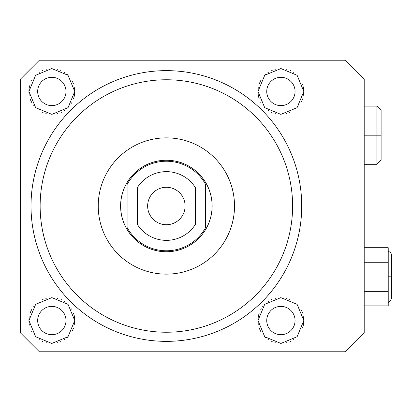 <?xml version="1.0" encoding="UTF-8"?>
<svg xmlns="http://www.w3.org/2000/svg" width="412" height="412" viewBox="0 0 412 412"><rect width="100%" height="100%" fill="white"/><g stroke="black" fill="none" stroke-linecap="round" stroke-linejoin="round"><path stroke-width="0.62" d="M195.36 187.553A34.361 34.361 0 0 0 137.381 187.553A34.361 34.361 0 0 1 195.36 187.553L195.36 206L185.096 206A18.725 18.725 0 0 0 166.371 187.275A18.725 18.725 0 0 0 147.645 206L137.381 206L137.381 187.553L137.381 206L147.645 206A18.725 18.725 0 0 0 166.371 224.725A18.725 18.725 0 0 0 185.096 206A18.725 18.725 0 0 0 166.371 187.275A18.725 18.725 0 0 0 147.645 206A18.725 18.725 0 0 0 166.371 224.725A18.725 18.725 0 0 0 185.096 206L195.36 206L195.36 224.447A34.361 34.361 0 0 1 137.381 224.447A34.361 34.361 0 0 0 195.36 224.447L195.36 187.553A34.361 34.361 0 0 0 137.381 187.553L137.381 224.447A34.361 34.361 0 0 0 195.36 224.447L195.36 187.553M31.013 206A135.357 135.357 0 0 0 166.371 341.357A135.357 135.357 0 0 0 301.728 206A135.357 135.357 0 0 0 166.371 70.643A135.357 135.357 0 0 0 31.013 206A135.357 135.357 0 0 0 166.371 341.357A135.357 135.357 0 0 0 301.728 206L364.203 206L364.203 78.97L364.203 333.03L364.203 206L301.728 206A135.357 135.357 0 0 0 166.371 70.643A135.357 135.357 0 0 0 31.013 206L20.6 206L20.6 333.03L20.6 206L31.013 206L20.6 206L20.6 78.97L20.6 206L20.6 78.97L39.341 60.229L345.462 60.229L39.341 60.229L345.462 60.229L364.203 78.97L364.203 333.03L345.462 351.771L39.341 351.771L345.462 351.771L39.341 351.771L20.6 333.03L20.6 206M74.433 324.306A22.907 22.907 0 0 0 74.742 320.536L68.052 304.355L51.897 297.629L35.664 304.313L28.928 320.536L35.628 336.717L51.794 343.443L68.011 336.753L74.742 320.536A22.907 22.907 0 0 0 73.506 313.099A22.907 22.907 0 0 1 74.742 320.536L68.052 304.355L51.897 297.629L35.664 304.313L28.928 320.536A22.907 22.907 0 0 0 29.391 325.119A22.907 22.907 0 0 1 29.242 316.761A22.907 22.907 0 0 0 28.928 320.536L35.628 336.717L51.794 343.443L68.011 336.753L74.742 320.536A22.907 22.907 0 0 1 74.433 324.306A22.907 22.907 0 0 0 74.742 320.536L68.052 304.355L51.897 297.629L35.664 304.313L28.928 320.536L35.628 336.717L51.794 343.443L68.011 336.753L74.742 320.536A22.907 22.907 0 0 0 74.433 316.761M303.289 325.398A22.907 22.907 0 0 0 303.814 320.536L297.088 304.324L280.85 297.629L264.684 304.365L258 320.536L264.725 336.748L280.953 343.443L297.124 336.712L303.814 320.536A22.907 22.907 0 0 0 303.5 316.761A22.907 22.907 0 0 1 303.814 320.536L297.088 304.324L280.85 297.629L264.684 304.365L258 320.536A22.907 22.907 0 0 0 258.314 324.306A22.907 22.907 0 0 1 259.236 313.105A22.907 22.907 0 0 0 258 320.536L264.725 336.748L280.953 343.443L297.124 336.712L303.814 320.536A22.907 22.907 0 0 1 303.289 325.398A22.907 22.907 0 0 0 303.814 320.536L297.088 304.324L280.85 297.629L264.684 304.365L258 320.536L264.725 336.748L280.953 343.443L297.124 336.712L303.814 320.536A22.907 22.907 0 0 0 303.608 317.492M73.506 98.895A22.907 22.907 0 0 0 74.742 91.464L68.016 75.252L51.788 68.557L35.617 75.288L28.928 91.464L35.653 107.676L51.891 114.371L68.062 107.635L74.742 91.464A22.907 22.907 0 0 0 74.433 87.694A22.907 22.907 0 0 1 74.742 91.464L68.016 75.252L51.788 68.557L35.617 75.288L28.928 91.464A22.907 22.907 0 0 0 29.242 95.239A22.907 22.907 0 0 1 29.453 86.602A22.907 22.907 0 0 0 28.928 91.464L35.653 107.676L51.891 114.371L68.062 107.635L74.742 91.464A22.907 22.907 0 0 1 73.506 98.895A22.907 22.907 0 0 0 74.742 91.464L68.016 75.252L51.788 68.557L35.617 75.288L28.928 91.464L35.653 107.676L51.891 114.371L68.062 107.635L74.742 91.464A22.907 22.907 0 0 0 74.526 88.302M303.5 95.239A22.907 22.907 0 0 0 303.814 91.464L297.114 75.283L280.948 68.557L264.731 75.247L258 91.464L264.689 107.645L280.845 114.371L297.078 107.686L303.814 91.464A22.907 22.907 0 0 0 303.35 86.88A22.907 22.907 0 0 1 303.814 91.464L297.114 75.283L280.948 68.557L264.731 75.247L258 91.464A22.907 22.907 0 0 0 259.241 98.901A22.907 22.907 0 0 1 258.314 87.694A22.907 22.907 0 0 0 258 91.464L264.689 107.645L280.845 114.371L297.078 107.686L303.814 91.464A22.907 22.907 0 0 1 303.5 95.239A22.907 22.907 0 0 0 303.814 91.464L297.114 75.283L280.948 68.557L264.731 75.247L258 91.464L264.689 107.645L280.845 114.371L297.078 107.686L303.814 91.464A22.907 22.907 0 0 0 303.5 87.694M302.568 313.094A22.907 22.907 0 0 0 301.048 309.623A22.907 22.907 0 0 1 302.568 313.094M298.973 306.456A22.907 22.907 0 0 0 298.721 306.137A22.907 22.907 0 0 1 298.973 306.456M290.069 299.539A22.907 22.907 0 0 0 289.641 299.359A22.907 22.907 0 0 1 290.069 299.539M286.912 298.427A22.907 22.907 0 0 0 286.484 298.319A22.907 22.907 0 0 1 286.912 298.427M275.515 298.273A22.907 22.907 0 0 0 275.226 298.345A22.907 22.907 0 0 1 275.515 298.273M271.652 299.581A22.907 22.907 0 0 0 271.039 299.859A22.907 22.907 0 0 1 271.652 299.581M268.82 301.074A22.907 22.907 0 0 0 268.336 301.383A22.907 22.907 0 0 1 268.82 301.074M262.81 306.487A22.907 22.907 0 0 0 262.562 306.811A22.907 22.907 0 0 1 262.81 306.487M261.254 308.768A22.907 22.907 0 0 0 260.75 309.649A22.907 22.907 0 0 1 261.254 308.768M259.241 327.978A22.907 22.907 0 0 0 260.765 331.449A22.907 22.907 0 0 1 259.241 327.978A22.907 22.907 0 0 0 260.765 331.449M265.41 337.402A22.907 22.907 0 0 0 265.761 337.716A22.907 22.907 0 0 1 265.41 337.402A22.907 22.907 0 0 0 265.761 337.716M267.903 339.395A22.907 22.907 0 0 0 268.403 339.73A22.907 22.907 0 0 1 267.903 339.395A22.907 22.907 0 0 0 268.403 339.73M271.74 341.527A22.907 22.907 0 0 0 272.306 341.764A22.907 22.907 0 0 1 271.74 341.527A22.907 22.907 0 0 0 272.306 341.764M274.897 342.64A22.907 22.907 0 0 0 275.324 342.753A22.907 22.907 0 0 1 274.897 342.64A22.907 22.907 0 0 0 275.324 342.753M286.304 342.794A22.907 22.907 0 0 0 286.572 342.727A22.907 22.907 0 0 1 286.304 342.794A22.907 22.907 0 0 0 286.572 342.727M290.146 341.497A22.907 22.907 0 0 0 290.537 341.316A22.907 22.907 0 0 1 290.146 341.497A22.907 22.907 0 0 0 290.537 341.316M293.159 339.89A22.907 22.907 0 0 0 293.462 339.689A22.907 22.907 0 0 1 293.159 339.89A22.907 22.907 0 0 0 293.462 339.689M300.786 331.912A22.907 22.907 0 0 0 301.059 331.423A22.907 22.907 0 0 1 300.786 331.912A22.907 22.907 0 0 0 301.059 331.423M302.573 327.962A22.907 22.907 0 0 0 302.969 326.685A22.907 22.907 0 0 1 302.573 327.962A22.907 22.907 0 0 0 302.969 326.685M266.744 320.536A14.162 14.162 0 0 1 280.907 306.373A14.162 14.162 0 0 1 295.064 320.536A14.162 14.162 0 0 1 280.907 334.693A14.162 14.162 0 0 1 266.744 320.536A14.162 14.162 0 0 0 280.907 334.693A14.162 14.162 0 0 0 295.064 320.536A14.162 14.162 0 0 0 280.907 306.373A14.162 14.162 0 0 0 266.744 320.536M302.897 85.057A22.907 22.907 0 0 0 302.573 84.033A22.907 22.907 0 0 1 302.897 85.057M301.054 80.572A22.907 22.907 0 0 0 300.812 80.129A22.907 22.907 0 0 1 301.054 80.572M293.457 72.301A22.907 22.907 0 0 0 293.143 72.1A22.907 22.907 0 0 1 293.457 72.301M290.537 70.684A22.907 22.907 0 0 0 290.136 70.498A22.907 22.907 0 0 1 290.537 70.684M286.567 69.267A22.907 22.907 0 0 0 286.283 69.201A22.907 22.907 0 0 1 286.567 69.267M275.324 69.247A22.907 22.907 0 0 0 274.892 69.36A22.907 22.907 0 0 1 275.324 69.247M272.327 70.225A22.907 22.907 0 0 0 271.745 70.473A22.907 22.907 0 0 1 272.327 70.225M268.408 72.265A22.907 22.907 0 0 0 267.882 72.62A22.907 22.907 0 0 1 268.408 72.265M265.786 74.258A22.907 22.907 0 0 0 265.416 74.587A22.907 22.907 0 0 1 265.786 74.258M260.77 80.546A22.907 22.907 0 0 0 259.241 84.017A22.907 22.907 0 0 1 260.77 80.546M260.755 102.361A22.907 22.907 0 0 0 261.177 103.108A22.907 22.907 0 0 1 260.755 102.361A22.907 22.907 0 0 0 261.177 103.108M268.346 110.622A22.907 22.907 0 0 0 268.861 110.952A22.907 22.907 0 0 1 268.346 110.622A22.907 22.907 0 0 0 268.861 110.952M271.029 112.131A22.907 22.907 0 0 0 271.663 112.425A22.907 22.907 0 0 1 271.029 112.131A22.907 22.907 0 0 0 271.663 112.425M275.231 113.66A22.907 22.907 0 0 0 275.525 113.733A22.907 22.907 0 0 1 275.231 113.66A22.907 22.907 0 0 0 275.525 113.733M286.474 113.686A22.907 22.907 0 0 0 286.901 113.573A22.907 22.907 0 0 1 286.474 113.686A22.907 22.907 0 0 0 286.901 113.573M289.626 112.646A22.907 22.907 0 0 0 290.058 112.466A22.907 22.907 0 0 1 289.626 112.646A22.907 22.907 0 0 0 290.058 112.466M298.679 105.915A22.907 22.907 0 0 0 298.968 105.554A22.907 22.907 0 0 1 298.679 105.915A22.907 22.907 0 0 0 298.968 105.554M301.043 102.382A22.907 22.907 0 0 0 302.568 98.911A22.907 22.907 0 0 1 301.043 102.382A22.907 22.907 0 0 0 302.568 98.911M266.744 91.464A14.162 14.162 0 0 1 280.907 77.307A14.162 14.162 0 0 1 295.064 91.464A14.162 14.162 0 0 1 280.907 105.626A14.162 14.162 0 0 1 266.744 91.464A14.162 14.162 0 0 0 280.907 105.626A14.162 14.162 0 0 0 295.064 91.464A14.162 14.162 0 0 0 280.907 77.307A14.162 14.162 0 0 0 266.744 91.464M71.987 309.639A22.907 22.907 0 0 0 71.564 308.892A22.907 22.907 0 0 1 71.987 309.639M64.396 301.378A22.907 22.907 0 0 0 63.881 301.048A22.907 22.907 0 0 1 64.396 301.378M61.718 299.869A22.907 22.907 0 0 0 61.079 299.576A22.907 22.907 0 0 1 61.718 299.869M57.515 298.339A22.907 22.907 0 0 0 57.216 298.267A22.907 22.907 0 0 1 57.515 298.339M46.268 298.314A22.907 22.907 0 0 0 45.845 298.427A22.907 22.907 0 0 1 46.268 298.314M43.116 299.354A22.907 22.907 0 0 0 42.683 299.534A22.907 22.907 0 0 1 43.116 299.354M34.062 306.085A22.907 22.907 0 0 0 33.774 306.446A22.907 22.907 0 0 1 34.062 306.085M31.698 309.618A22.907 22.907 0 0 0 30.174 313.089A22.907 22.907 0 0 1 31.698 309.618M29.844 326.943A22.907 22.907 0 0 0 30.169 327.967A22.907 22.907 0 0 1 29.844 326.943A22.907 22.907 0 0 0 30.169 327.967M31.688 331.428A22.907 22.907 0 0 0 31.93 331.871A22.907 22.907 0 0 1 31.688 331.428A22.907 22.907 0 0 0 31.93 331.871M39.284 339.699A22.907 22.907 0 0 0 39.598 339.9A22.907 22.907 0 0 1 39.284 339.699A22.907 22.907 0 0 0 39.598 339.9M42.204 341.316A22.907 22.907 0 0 0 42.606 341.502A22.907 22.907 0 0 1 42.204 341.316A22.907 22.907 0 0 0 42.606 341.502M46.175 342.733A22.907 22.907 0 0 0 46.458 342.799A22.907 22.907 0 0 1 46.175 342.733A22.907 22.907 0 0 0 46.458 342.799M57.417 342.753A22.907 22.907 0 0 0 57.85 342.64A22.907 22.907 0 0 1 57.417 342.753A22.907 22.907 0 0 0 57.85 342.64M60.415 341.775A22.907 22.907 0 0 0 60.997 341.527A22.907 22.907 0 0 1 60.415 341.775A22.907 22.907 0 0 0 60.997 341.527M64.334 339.735A22.907 22.907 0 0 0 64.859 339.38A22.907 22.907 0 0 1 64.334 339.735A22.907 22.907 0 0 0 64.859 339.38M66.96 337.742A22.907 22.907 0 0 0 67.326 337.413A22.907 22.907 0 0 1 66.96 337.742A22.907 22.907 0 0 0 67.326 337.413M71.976 331.454A22.907 22.907 0 0 0 73.501 327.983A22.907 22.907 0 0 1 71.976 331.454A22.907 22.907 0 0 0 73.501 327.983M37.677 320.536A14.162 14.162 0 0 1 51.835 306.373A14.162 14.162 0 0 1 65.997 320.536A14.162 14.162 0 0 1 51.835 334.693A14.162 14.162 0 0 1 37.677 320.536A14.162 14.162 0 0 0 51.835 334.693A14.162 14.162 0 0 0 65.997 320.536A14.162 14.162 0 0 0 51.835 306.373A14.162 14.162 0 0 0 37.677 320.536M73.501 84.022A22.907 22.907 0 0 0 71.976 80.551A22.907 22.907 0 0 1 73.501 84.022M67.331 74.598A22.907 22.907 0 0 0 66.981 74.284A22.907 22.907 0 0 1 67.331 74.598M64.839 72.605A22.907 22.907 0 0 0 64.339 72.27A22.907 22.907 0 0 1 64.839 72.605M61.002 70.473A22.907 22.907 0 0 0 60.435 70.236A22.907 22.907 0 0 1 61.002 70.473M57.845 69.36A22.907 22.907 0 0 0 57.417 69.247A22.907 22.907 0 0 1 57.845 69.36M46.438 69.206A22.907 22.907 0 0 0 46.17 69.273A22.907 22.907 0 0 1 46.438 69.206M42.596 70.504A22.907 22.907 0 0 0 42.204 70.684A22.907 22.907 0 0 1 42.596 70.504M39.583 72.11A22.907 22.907 0 0 0 39.279 72.311A22.907 22.907 0 0 1 39.583 72.11M31.956 80.088A22.907 22.907 0 0 0 31.683 80.577A22.907 22.907 0 0 1 31.956 80.088M30.169 84.038A22.907 22.907 0 0 0 29.772 85.315A22.907 22.907 0 0 1 30.169 84.038M30.174 98.906A22.907 22.907 0 0 0 31.693 102.377A22.907 22.907 0 0 1 30.174 98.906A22.907 22.907 0 0 0 31.693 102.377M33.769 105.544A22.907 22.907 0 0 0 34.021 105.863A22.907 22.907 0 0 1 33.769 105.544A22.907 22.907 0 0 0 34.021 105.863M42.673 112.461A22.907 22.907 0 0 0 43.1 112.641A22.907 22.907 0 0 1 42.673 112.461A22.907 22.907 0 0 0 43.1 112.641M45.83 113.573A22.907 22.907 0 0 0 46.257 113.681A22.907 22.907 0 0 1 45.83 113.573A22.907 22.907 0 0 0 46.257 113.681M57.232 113.727A22.907 22.907 0 0 0 57.515 113.655A22.907 22.907 0 0 1 57.232 113.727A22.907 22.907 0 0 0 57.515 113.655M61.089 112.419A22.907 22.907 0 0 0 61.702 112.141A22.907 22.907 0 0 1 61.089 112.419A22.907 22.907 0 0 0 61.702 112.141M63.922 110.926A22.907 22.907 0 0 0 64.406 110.617A22.907 22.907 0 0 1 63.922 110.926A22.907 22.907 0 0 0 64.406 110.617M69.932 105.513A22.907 22.907 0 0 0 70.179 105.189A22.907 22.907 0 0 1 69.932 105.513A22.907 22.907 0 0 0 70.179 105.189M71.492 103.232A22.907 22.907 0 0 0 71.992 102.351A22.907 22.907 0 0 1 71.492 103.232A22.907 22.907 0 0 0 71.992 102.351M37.677 91.464A14.162 14.162 0 0 1 51.835 77.307A14.162 14.162 0 0 1 65.997 91.464A14.162 14.162 0 0 1 51.835 105.626A14.162 14.162 0 0 1 37.677 91.464A14.162 14.162 0 0 0 51.835 105.626A14.162 14.162 0 0 0 65.997 91.464A14.162 14.162 0 0 0 51.835 77.307A14.162 14.162 0 0 0 37.677 91.464M364.203 333.03L345.462 351.771L364.203 333.03M345.462 60.229L364.203 78.97L345.462 60.229M39.341 351.771L20.6 333.03L39.341 351.771M20.6 78.97L39.341 60.229L20.6 78.97M205.645 227.496L205.645 184.504A44.774 44.774 0 0 0 127.097 184.504L127.097 227.496A44.774 44.774 0 0 0 205.645 227.496L205.645 184.504A44.774 44.774 0 0 0 127.097 184.504L127.097 227.496A44.774 44.774 0 0 0 205.645 227.496L205.645 184.504A44.774 44.774 0 0 0 127.097 184.504L127.097 227.496A44.774 44.774 0 0 0 205.645 227.496M166.371 160.268A45.732 45.732 0 0 0 120.639 206A45.732 45.732 0 0 0 166.371 251.732A45.732 45.732 0 0 0 212.103 206A45.732 45.732 0 0 0 166.371 160.268A45.732 45.732 0 0 0 120.639 206A45.732 45.732 0 0 0 166.371 251.732A45.732 45.732 0 0 0 212.103 206A45.732 45.732 0 0 0 166.371 160.268A45.732 45.732 0 0 0 126.767 228.866A45.732 45.732 0 0 0 205.974 228.866A45.732 45.732 0 0 0 166.371 160.268M40.134 206A126.237 126.237 0 0 0 166.371 332.237A126.237 126.237 0 0 0 292.608 206A126.237 126.237 0 0 1 166.371 332.237A126.237 126.237 0 0 1 40.134 206L98.231 206A68.14 68.14 0 0 0 166.371 274.14A68.14 68.14 0 0 0 234.51 206L292.608 206A126.237 126.237 0 0 0 166.371 79.763A126.237 126.237 0 0 0 40.134 206A126.237 126.237 0 0 1 166.371 79.763A126.237 126.237 0 0 1 292.608 206L234.51 206A68.14 68.14 0 0 1 166.371 274.14A68.14 68.14 0 0 1 98.231 206A68.14 68.14 0 0 1 166.371 137.86A68.14 68.14 0 0 1 234.51 206A68.14 68.14 0 0 0 166.371 137.86A68.14 68.14 0 0 0 98.231 206L40.134 206L98.231 206M120.598 206A45.773 45.773 0 0 0 166.371 251.773A45.773 45.773 0 0 0 212.144 206A45.773 45.773 0 0 0 166.371 160.227A45.773 45.773 0 0 0 120.598 206A45.773 45.773 0 0 0 166.371 251.773A45.773 45.773 0 0 0 212.144 206A45.773 45.773 0 0 0 166.371 160.227A45.773 45.773 0 0 0 120.598 206M364.203 291.351L388.228 291.351L388.228 298.623L388.228 291.351L364.203 291.351L388.228 291.351L388.228 247.71L364.203 247.71L388.228 247.71L388.228 262.259L364.203 262.259L388.228 262.259L388.228 305.895L388.228 298.623L388.228 305.895L364.203 305.895M388.228 251.608C390.154 251.799 391.209 252.855 391.4 254.781L391.4 276.802L388.228 276.802L391.4 276.802L391.4 298.824C389.742 301.857 388.686 302.913 388.228 301.996M381.11 125.094L381.11 160.062L376.887 164.29L376.887 135.198L381.11 135.198L376.887 135.198L376.887 164.29L364.203 164.29M364.203 135.198L376.887 135.198L376.887 106.105L376.887 135.198L364.203 135.198L381.11 135.198L381.11 110.334L376.887 106.105L364.203 106.105M185.096 206A18.725 18.725 0 0 1 157.008 222.217A18.725 18.725 0 0 1 157.008 189.783A18.725 18.725 0 0 1 185.096 206L195.36 206M137.381 206L147.645 206M301.728 206A135.357 135.357 0 0 1 98.689 323.224A135.357 135.357 0 0 1 98.689 88.776A135.357 135.357 0 0 1 301.728 206L364.203 206M258.309 316.766A22.907 22.907 0 0 0 258.314 324.306M260.538 80.979A22.907 22.907 0 0 0 259.539 83.209M258.206 88.4A22.907 22.907 0 0 0 259.241 98.901M29.118 317.606A22.907 22.907 0 0 0 29.391 325.119M73.218 83.25A22.907 22.907 0 0 0 72.188 80.948M29.242 87.699A22.907 22.907 0 0 0 29.242 95.239M295.064 91.464A14.162 14.162 0 0 0 273.826 79.202A14.162 14.162 0 0 0 273.826 103.731A14.162 14.162 0 0 0 295.064 91.464M65.997 91.464A14.162 14.162 0 0 0 44.759 79.202A14.162 14.162 0 0 0 44.759 103.731A14.162 14.162 0 0 0 65.997 91.464M65.997 320.536A14.162 14.162 0 0 0 44.759 308.269A14.162 14.162 0 0 0 44.759 332.798A14.162 14.162 0 0 0 65.997 320.536M295.064 320.536A14.162 14.162 0 0 0 273.826 308.269A14.162 14.162 0 0 0 273.826 332.798A14.162 14.162 0 0 0 295.064 320.536M234.51 206A68.14 68.14 0 0 0 132.303 146.991A68.14 68.14 0 0 0 132.303 265.009A68.14 68.14 0 0 0 234.51 206L292.608 206A126.237 126.237 0 0 1 103.252 315.324A126.237 126.237 0 0 1 103.252 96.676A126.237 126.237 0 0 1 292.608 206M212.144 206A45.773 45.773 0 0 1 143.484 245.64A45.773 45.773 0 0 1 143.484 166.36A45.773 45.773 0 0 1 212.144 206M391.4 276.802C391.4 248.853 391.4 248.853 391.4 276.802C391.4 304.751 391.4 304.751 391.4 276.802L388.228 276.802L388.228 291.351M364.203 247.71L388.228 247.71L388.228 276.802M364.203 262.259L388.228 262.259"/></g></svg>
